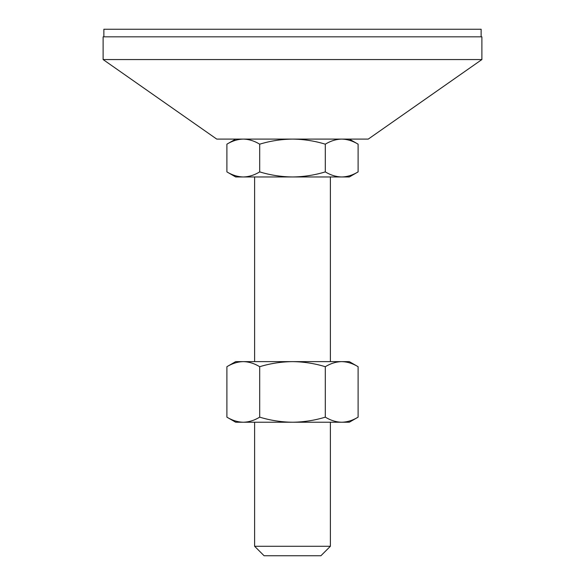 <?xml version="1.0" encoding="UTF-8"?>
<svg xmlns="http://www.w3.org/2000/svg" width="585" height="585" viewBox="0 0 585 585"><rect width="100%" height="100%" fill="white"/><g stroke="black" fill="none" stroke-linecap="round" stroke-linejoin="round"><path stroke-width="0.88" d="M330.379 546.28L320.909 555.75L264.091 555.75L254.621 546.28L330.379 546.28L330.379 422.231M103.114 59.553L216.742 139.098L368.257 139.098L481.886 59.553L481.886 36.826L103.114 36.826L103.114 59.553L481.886 59.553M103.867 36.826L103.867 29.25L481.133 29.25L481.133 36.826M259.696 171.895C270.343 175.142 281.275 176.831 292.5 176.97C303.71 176.831 314.65 175.142 325.304 171.895C330.657 175.149 336.126 176.838 341.706 176.97C347.3 176.838 352.762 175.142 358.108 171.895L358.108 144.173C352.748 140.919 347.285 139.23 341.706 139.098C336.112 139.23 330.642 140.927 325.304 144.173C314.657 140.927 303.725 139.237 292.5 139.098C281.29 139.237 270.35 140.927 259.696 144.173C254.343 140.919 248.874 139.23 243.294 139.098C237.7 139.23 232.238 140.927 226.892 144.173L226.892 171.895C232.252 175.149 237.715 176.838 243.294 176.97C248.888 176.838 254.358 175.142 259.696 171.895L259.696 144.173M325.304 171.895L325.304 144.173M358.108 171.895L349.318 176.97L235.682 176.97L226.892 171.895M358.108 366.7L349.318 361.625L235.682 361.625L226.892 366.7C232.252 363.453 237.715 361.757 243.294 361.625C248.888 361.764 254.358 363.453 259.696 366.7C270.328 363.46 281.261 361.771 292.5 361.625C303.695 361.764 314.635 363.46 325.304 366.7C330.657 363.453 336.126 361.757 341.706 361.625C347.3 361.764 352.762 363.453 358.108 366.7L358.108 417.156C352.748 420.41 347.285 422.099 341.706 422.231L235.682 422.231L226.892 417.156L226.892 366.7M358.108 417.156L349.318 422.231L341.706 422.231C336.112 422.092 330.642 420.403 325.304 417.156C314.671 420.396 303.739 422.085 292.5 422.231C281.305 422.092 270.365 420.403 259.696 417.156C254.343 420.41 248.874 422.099 243.294 422.231C237.7 422.092 232.238 420.403 226.892 417.156M259.696 417.156L259.696 366.7M325.304 417.156L325.304 366.7M330.379 361.625L330.379 176.97M349.318 139.098L358.108 144.173M235.682 139.098L226.892 144.173M254.621 361.625L254.621 176.97M254.621 546.28L254.621 422.231"/></g></svg>

